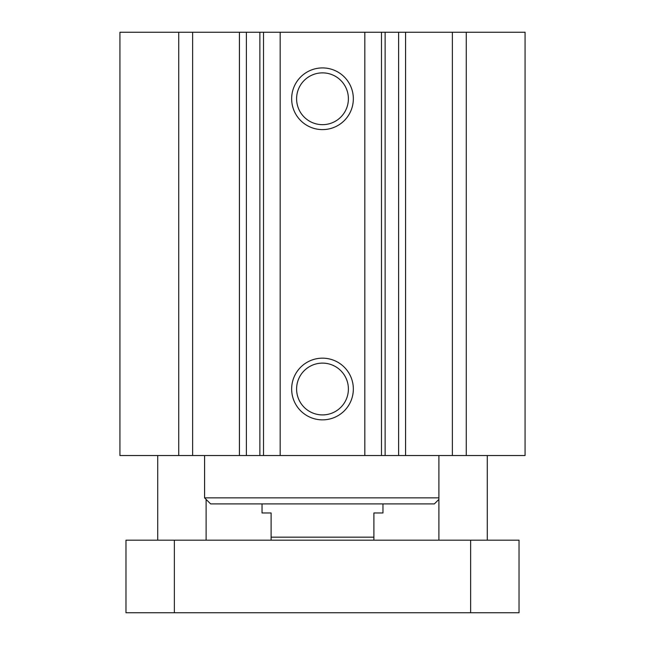 <?xml version="1.0" encoding="UTF-8"?>
<svg xmlns="http://www.w3.org/2000/svg" width="645" height="645" viewBox="0 0 645 645"><rect width="100%" height="100%" fill="white"/><g stroke="black" fill="none" stroke-linecap="round" stroke-linejoin="round"><path stroke-width="0.97" d="M364.828 32.25L119.93 32.25L119.93 455.531L525.07 455.531L525.07 32.25L364.828 32.25L364.828 455.531M438.906 497.859L204.586 497.859L210.633 503.906L434.367 503.906L438.906 499.375M353.339 389.016A30.839 30.839 0 0 1 307.076 415.727A30.839 30.839 0 0 1 307.076 362.305A30.839 30.839 0 0 1 353.339 389.016M348.397 389.016A25.897 25.897 0 0 0 309.552 366.586A25.897 25.897 0 0 0 309.552 411.445A25.897 25.897 0 0 0 348.397 389.016M353.339 98.766A30.839 30.839 0 0 1 307.076 125.477A30.839 30.839 0 0 1 307.076 72.055A30.839 30.839 0 0 1 353.339 98.766M348.397 98.766A25.897 25.897 0 0 0 309.552 76.336A25.897 25.897 0 0 0 309.552 121.195A25.897 25.897 0 0 0 348.397 98.766M452.379 32.25L452.379 455.531M466.271 32.25L466.271 455.531M178.73 32.25L178.73 455.531M192.621 32.25L192.621 455.531M280.172 32.25L280.172 455.531M125.977 540.188L519.023 540.188L519.023 612.75L125.977 612.75L125.977 540.188M174.352 540.188L174.352 612.75M470.648 540.188L470.648 612.75M262.031 503.906L262.031 512.977L271.102 512.977L271.102 540.188M373.898 540.188L373.898 512.977L382.969 512.977L382.969 503.906M373.898 537.164L271.102 537.164M381.477 32.25L381.477 455.531M385.121 32.25L385.121 455.531M398.626 32.25L398.626 455.531M405.576 32.25L405.576 455.531M239.424 32.25L239.424 455.531M246.374 32.25L246.374 455.531M259.879 32.25L259.879 455.531M263.523 32.25L263.523 455.531M204.586 497.859L204.586 455.531M487.281 540.188L487.281 455.531M438.906 540.188L438.906 455.531M206.102 540.188L206.102 499.375M157.727 540.188L157.727 455.531"/></g></svg>
